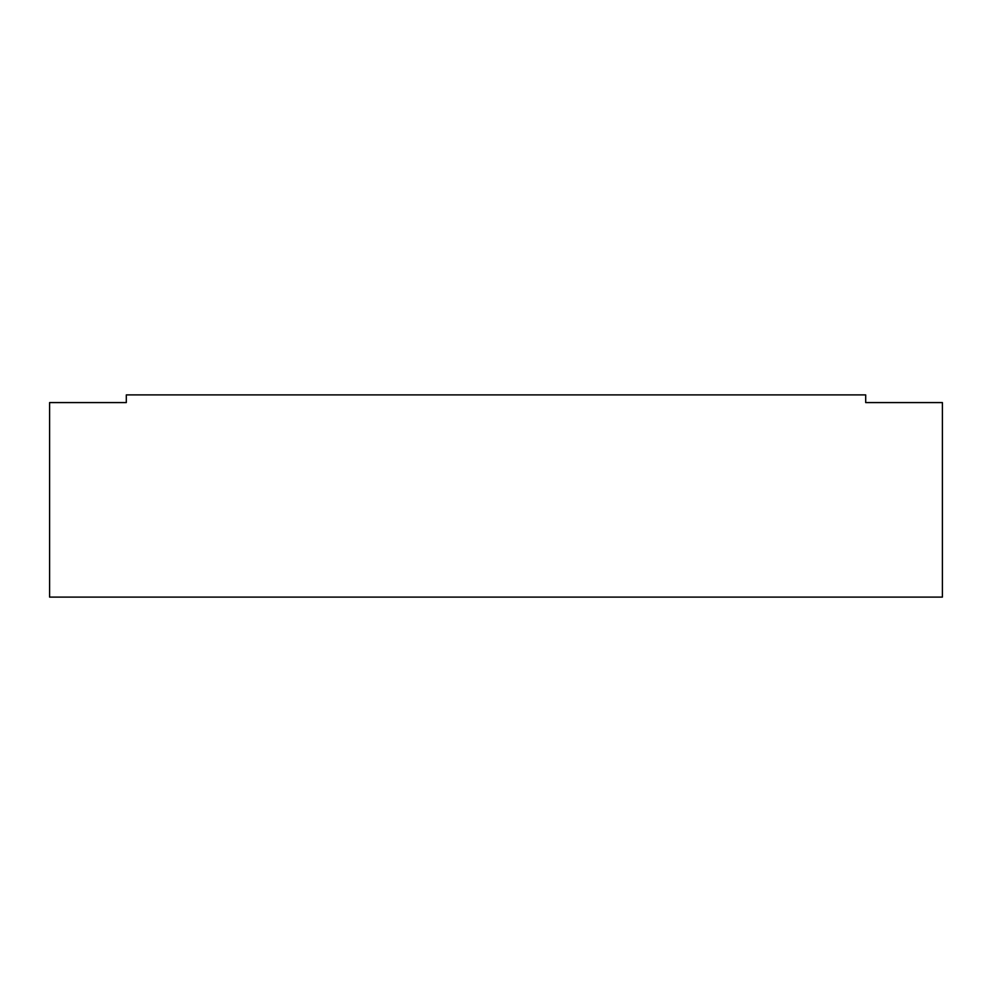 <?xml version="1.0" encoding="UTF-8"?>
<svg xmlns="http://www.w3.org/2000/svg" width="992" height="992" viewBox="0 0 992 992"><rect width="100%" height="100%" fill="white"/><g stroke="black" fill="none" stroke-linecap="round" stroke-linejoin="round"><path stroke-width="1.49" d="M865.694 394.903L126.306 394.903L126.306 402.578L49.6 402.578L49.6 597.097L942.4 597.097L942.4 402.578L865.694 402.578L865.694 394.903"/></g></svg>
